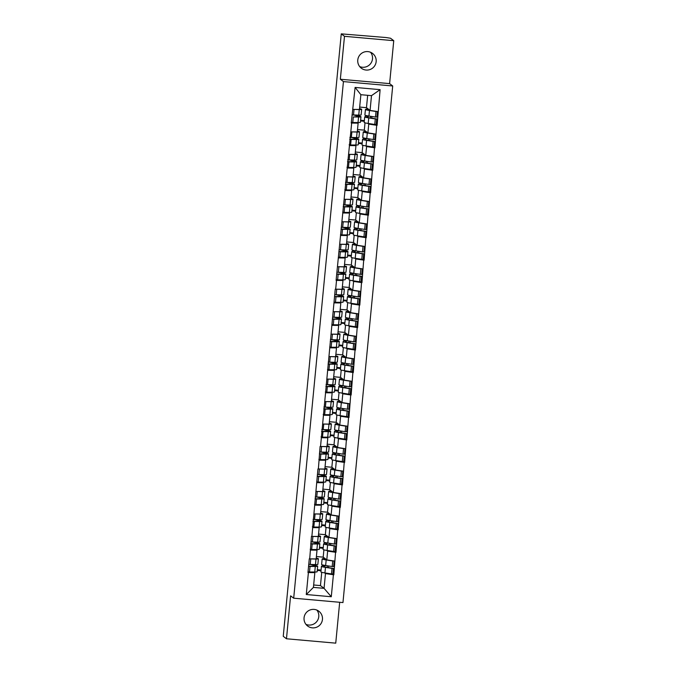 <?xml version="1.0" encoding="UTF-8"?>
<svg xmlns="http://www.w3.org/2000/svg" width="677" height="677" viewBox="0 0 677 677"><rect width="100%" height="100%" fill="white"/><g stroke="black" fill="none" stroke-linecap="round" stroke-linejoin="round"><path stroke-width="1.02" d="M370.581 52.281A9.283 9.207 -52.7 0 1 359.673 66.574M376.158 61.649A9.283 9.207 -52.7 0 1 361.332 68.208A9.283 9.207 -52.7 0 1 363.287 52.366A9.283 9.207 -52.7 0 1 376.158 61.649M316.87 610.087A9.283 9.207 -52.7 0 1 305.97 624.372M322.447 619.447A9.283 9.207 -52.7 0 1 307.62 626.013A9.283 9.207 -52.7 0 1 309.575 610.172A9.283 9.207 -52.7 0 1 322.447 619.447M393.752 40.688L344.483 36.313L340.345 79.243L389.613 83.618L393.752 40.688L390.527 38.234L385.763 37.506L341.259 33.858L283.248 636.312L286.473 638.775L335.741 643.15L339.676 602.285M389.613 83.618L392.702 85.971L342.96 602.572L293.691 598.197L343.434 81.595L392.702 85.971M371.8 118.187L371.961 116.503M369.634 140.655L369.794 138.98M367.467 163.132L367.628 161.456M365.309 185.608L365.47 183.924M363.143 208.076L363.304 206.4M360.976 230.552L361.137 228.877M358.818 253.029L358.979 251.345M356.652 275.497L356.813 273.821M354.486 297.973L354.646 296.298M352.319 320.449L352.489 318.765M350.161 342.917L350.322 341.242M347.995 365.394L348.156 363.718M345.829 387.87L345.989 386.186M343.671 410.338L343.831 408.663M341.504 432.815L341.665 431.139M339.338 455.291L339.499 453.607M337.171 477.759L337.341 476.083M335.013 500.235L335.174 498.551M332.847 522.712L333.008 521.028M330.681 545.18L330.841 543.504M367.662 95.313L366.477 107.668L370.074 110.419L371.495 95.652L380.11 89.652L355.112 87.426L351.245 123.045L358.125 123.163L357.321 122.545M380.11 89.652L377.106 125.338L375.997 124.492M367.823 123.392L368.753 124.103L377.106 125.338M376.674 125.304L374.94 147.814L373.831 146.968M365.656 145.868L366.595 146.579L374.94 147.814M374.508 147.781L372.773 170.291L371.665 169.445M363.49 168.336L364.429 169.055L372.773 170.291M372.342 170.249L370.615 192.759L369.507 191.913M361.332 190.812L362.263 191.523L370.615 192.759M370.184 192.725L368.449 215.235L367.34 214.389M359.165 213.289L360.096 214L368.449 215.235M368.017 215.193L366.282 237.712L365.174 236.865M356.999 235.757L357.938 236.468L366.282 237.712M365.851 237.669L364.116 260.18L363.007 259.333M354.841 258.233L355.772 258.944L364.116 260.18M363.693 260.146L361.958 282.656L360.849 281.81M352.675 280.71L353.606 281.42L361.958 282.656M361.526 282.614L359.792 305.132L358.683 304.286M350.508 303.178L351.448 303.888L359.792 305.132M359.36 305.09L357.625 327.6L356.517 326.754M348.342 325.654L349.281 326.365L357.625 327.6M357.194 327.566L355.467 350.077L354.359 349.23M346.184 348.13L347.115 348.841L355.467 350.077M355.036 350.034L353.301 372.553L352.192 371.707M344.018 370.598L344.948 371.309L353.301 372.553M352.869 372.511L351.135 395.021L350.026 394.175M341.851 393.075L342.79 393.786L351.135 395.021M350.703 394.987L348.977 417.497L347.86 416.651M339.693 415.543L340.624 416.262L348.977 417.497M348.545 417.455L346.81 439.974L345.702 439.128M337.527 438.019L338.458 438.73L346.81 439.974M346.379 439.932L344.644 462.442L343.535 461.596M335.36 460.495L336.3 461.206L344.644 462.442M344.212 462.408L342.477 484.918L341.369 484.072M333.202 482.963L334.133 483.683L342.477 484.918M342.046 484.876L340.319 507.386L339.211 506.54M331.036 505.44L331.967 506.151L340.319 507.386M339.888 507.352L338.153 529.863L337.044 529.016M328.87 527.916L329.801 528.627L338.153 529.863M337.721 529.829L335.987 552.339L334.878 551.493M326.703 550.384L327.643 551.103L335.987 552.339M335.555 552.297L333.829 574.807L332.712 573.961M324.545 572.86L325.476 573.571L333.829 574.807M333.397 574.773L331.281 596.742L306.283 594.524L308.399 572.547L314.847 572.632L314.043 572.014M351.676 123.079L336.097 280.354L336.528 280.396L335.682 289.181L335.25 289.147L320.534 446.498L320.103 446.456L318.376 468.975L317.945 468.933L311.885 536.396L311.454 536.353L309.719 558.863L309.287 558.83L307.967 572.514L308.399 572.547M368.753 124.103L367.907 132.895L364.311 130.145L365.013 122.842M358.125 123.163L357.278 131.947L350.83 131.871M364.294 121.285L360.553 120.946M364.311 130.145L357.515 129.544L364.336 130.162M367.907 132.895L375.828 134.088M366.595 146.579L365.749 155.363L362.144 152.621L362.847 145.31M349.518 145.555L355.958 145.631L355.154 145.022M355.958 145.631L355.112 154.424L348.672 154.348M362.127 143.752L358.387 143.422M362.144 152.621L355.349 152.012L362.17 152.638M365.749 155.363L373.662 156.565M364.429 169.055L363.583 177.839L359.978 175.089L360.689 167.786M347.352 168.031L353.8 168.108L352.988 167.49M353.8 168.108L352.954 176.892L346.506 176.815M359.961 166.229L356.22 165.899M359.978 175.089L353.182 174.488L360.003 175.115M363.583 177.839L371.495 179.041M362.263 191.523L361.416 200.316L357.82 197.566L358.522 190.254M345.185 190.499L351.634 190.584L350.83 189.966M351.634 190.584L350.788 199.368L344.339 199.292M357.803 188.705L354.063 188.367M357.82 197.566L351.016 196.965L357.845 197.582M361.416 200.316L369.337 201.509M360.096 214L359.25 222.784L355.653 220.042L356.356 212.73M343.019 212.976L349.467 213.052L348.663 212.443M349.467 213.052L348.621 221.844L342.173 221.76M355.637 211.173L351.896 210.843M355.653 220.042L348.858 219.433L355.679 220.059M359.25 222.784L367.171 223.985M357.938 236.468L357.092 245.26L353.487 242.51L354.189 235.207M340.861 235.452L347.309 235.528L346.497 234.911M347.309 235.528L346.463 244.312L340.015 244.236M353.47 233.65L349.73 233.32M353.487 242.51L346.692 241.909M357.092 245.26L365.005 246.462M355.772 258.944L354.926 267.737L351.329 264.986L352.032 257.675M338.695 257.92L345.143 258.005L344.339 257.387M345.143 258.005L344.297 266.789L337.848 266.713M351.304 256.118L347.572 255.788M351.329 264.986L344.525 264.385M354.926 267.737L362.847 268.93M353.606 281.42L352.759 290.205L349.163 287.463L349.865 280.151M336.528 280.396L342.977 280.473L342.173 279.855M342.977 280.473L342.13 289.265L335.682 289.181M349.146 278.594L345.405 278.264M349.163 287.463L342.367 286.853M352.759 290.205L360.68 291.406M351.448 303.888L350.601 312.681L346.996 309.931L347.699 302.627M334.37 302.873L340.819 302.949L340.006 302.331M340.819 302.949L339.972 311.733L333.524 311.657M346.979 301.07L343.239 300.74M346.996 309.931L340.201 309.33L347.022 309.956M350.601 312.681L358.514 313.883M349.281 326.365L348.435 335.157L344.83 332.407L345.541 325.095M332.204 325.341L338.652 325.417L337.848 324.808M338.652 325.417L337.806 334.21L331.358 334.133M344.813 323.538L341.073 323.208M344.83 332.407L338.035 331.806L344.855 332.424M348.435 335.157L356.347 336.351M347.115 348.841L346.269 357.625L342.672 354.883L343.374 347.572M330.037 347.817L336.486 347.893L335.682 347.276M336.486 347.893L335.64 356.686L329.191 356.601M342.655 346.015L338.915 345.685M342.672 354.883L335.868 354.274L342.697 354.9M346.269 357.625L354.189 358.827M344.948 371.309L344.102 380.102L340.506 377.351L341.208 370.048M327.871 370.294L334.32 370.37L333.516 369.752M334.32 370.37L333.473 379.154L327.033 379.078M340.489 368.491L336.748 368.153M340.506 377.351L333.71 376.75L340.531 377.368M344.102 380.102L352.023 381.295M342.79 393.786L341.944 402.57L338.339 399.828L339.042 392.516M325.713 392.762L332.162 392.838L331.349 392.228M332.162 392.838L331.315 401.63L324.867 401.554M338.322 390.959L334.582 390.629M338.339 399.828L331.544 399.227L338.365 399.845M341.944 402.57L349.857 403.771M340.624 416.262L339.778 425.046L336.181 422.304L336.884 414.993M323.547 415.238L329.995 415.314L329.191 414.696M329.995 415.314L329.149 424.107L322.701 424.022M336.156 413.435L332.424 413.105M336.181 422.304L329.377 421.695M339.778 425.046L347.699 426.248M338.458 438.73L337.611 447.522L334.015 444.772L334.717 437.469M321.38 437.714L327.829 437.791L327.025 437.173M327.829 437.791L326.983 446.575L320.534 446.498M333.998 435.912L330.258 435.573M334.015 444.772L327.219 444.171M337.611 447.522L345.532 448.716M336.3 461.206L335.453 469.99L331.848 467.248L332.551 459.937M319.222 460.182L325.671 460.258L324.858 459.649M325.671 460.258L324.825 469.051L318.376 468.975M331.832 458.38L328.091 458.05M325.053 466.656L331.874 467.265L325.053 466.639M335.453 469.99L343.366 471.192M334.133 483.683L333.287 492.467L329.682 489.725L330.393 482.413M317.056 482.659L323.504 482.735L322.701 482.117M323.504 482.735L322.658 491.519L316.21 491.443M329.665 480.856L325.925 480.526M329.682 489.725L322.887 489.116L329.707 489.742M333.287 492.467L341.2 493.668M331.967 506.151L331.121 514.943L327.524 512.193L328.227 504.89M314.89 505.135L321.338 505.211L320.534 504.593M321.338 505.211L320.492 513.995L314.043 513.919M327.507 503.333L323.767 502.994M327.524 512.193L320.729 511.592L327.55 512.21M331.121 514.943L339.042 516.136M329.801 528.627L328.963 537.411L325.358 534.669L326.06 527.358M312.732 527.603L319.172 527.679L318.368 527.07M319.172 527.679L318.325 536.472L311.885 536.396M325.341 525.801L321.6 525.47M325.358 534.669L318.562 534.06L325.383 534.686M328.963 537.411L336.875 538.613M327.643 551.103L326.796 559.887L323.191 557.137L323.902 549.834M310.565 550.079L317.014 550.156L316.201 549.538M317.014 550.156L316.167 558.94L309.719 558.863M323.174 548.277L319.434 547.947M323.191 557.137L316.396 556.536L323.217 557.163M326.796 559.887L334.709 561.089M328.523 567.656L328.683 565.972M313.654 584.987L320.458 585.597L321.736 572.31M320.458 585.597L324.055 588.338L325.476 573.571M314.847 572.632L313.426 587.399L324.055 588.338L331.281 596.742M321.008 570.753L317.276 570.415M306.283 594.524L313.426 587.399M344.483 36.313L341.259 33.858M340.345 79.243L343.434 81.595M293.691 598.197L290.602 595.845L286.473 638.775M371.495 95.652L360.866 94.704L359.445 109.471L352.996 109.395M366.477 107.668L359.673 107.068M370.074 110.419L377.994 111.62M355.112 87.426L360.866 94.704M322.15 558.957L321.617 564.508A11.898 0.804 5.5 0 0 321.677 564.601A11.898 0.804 5.5 0 0 325.645 565.507L332.195 566.522L332.729 560.979L326.179 559.955A11.898 0.804 5.5 0 1 322.21 559.05A11.898 0.804 5.5 0 1 322.15 558.957A11.898 0.804 5.5 0 1 322.252 558.863L324.342 558.017M325.282 558.737L324.401 559.092A9.715 0.66 5.5 0 0 324.317 559.168A9.715 0.66 5.5 0 0 324.359 559.244A9.715 0.66 5.5 0 0 326.729 559.837M323.217 565.067L321.541 566.285A11.898 0.804 5.5 0 0 321.431 566.378L320.898 571.921A11.898 0.804 5.5 0 0 320.957 572.014A11.898 0.804 5.5 0 0 324.935 572.92L331.485 573.944L332.018 568.392L333.439 568.418L326.898 567.402A9.715 0.66 5.5 0 1 323.648 566.666A9.715 0.66 5.5 0 1 323.598 566.581A9.715 0.66 5.5 0 1 323.691 566.505L325.349 565.456M321.431 566.378A11.898 0.804 5.5 0 0 321.49 566.471A11.898 0.804 5.5 0 0 325.468 567.377L332.018 568.392M317.674 566.217L317.141 571.769A11.898 0.804 -174.5 0 1 314.746 572.014L315.287 566.471A11.898 0.804 5.5 0 0 317.674 566.217A11.898 0.804 5.5 0 0 317.005 565.879L310.963 564.576L314.957 565.735A9.715 0.66 5.5 0 1 315.507 566.014A9.715 0.66 5.5 0 1 313.553 566.217L308.577 566.192M316.252 558.034L317.716 558.457A11.898 0.804 -174.5 0 1 318.393 558.796A11.898 0.804 -174.5 0 1 315.998 559.05L309.617 558.855M315.287 566.471L310.032 566.446L309.499 571.989L314.746 572.014M308.577 566.226L310.032 566.446M308.043 571.777L309.499 571.989M327.152 567.444L327.321 565.76M331.485 573.944L332.906 573.969L333.439 568.418M317.344 569.712L321.076 570.042M332.195 566.522L333.626 566.547L334.159 561.005L332.729 560.979M308.754 564.356L315.465 564.601A11.898 0.804 5.5 0 0 317.86 564.347L318.393 558.796M310.21 564.567L310.751 559.024M323.166 565.625L325.307 565.854M324.308 536.48L323.775 542.032A11.898 0.804 5.5 0 0 323.834 542.125A11.898 0.804 5.5 0 0 327.812 543.03L334.362 544.046L334.895 538.503L328.345 537.487A11.898 0.804 5.5 0 1 324.376 536.582A11.898 0.804 5.5 0 1 324.308 536.48A11.898 0.804 5.5 0 1 324.418 536.387L326.509 535.549M327.448 536.26L326.568 536.616A9.715 0.66 5.5 0 0 326.475 536.692A9.715 0.66 5.5 0 0 326.526 536.768A9.715 0.66 5.5 0 0 328.895 537.369M325.383 542.599L323.708 543.809A11.898 0.804 5.5 0 0 323.598 543.902L323.064 549.453A11.898 0.804 5.5 0 0 323.124 549.546A11.898 0.804 5.5 0 0 327.101 550.452L333.643 551.467L334.176 545.924L335.606 545.95L329.056 544.926A9.715 0.66 5.5 0 1 325.815 544.19A9.715 0.66 5.5 0 1 325.764 544.113A9.715 0.66 5.5 0 1 325.849 544.037L327.507 542.979M323.598 543.902A11.898 0.804 5.5 0 0 323.657 543.995A11.898 0.804 5.5 0 0 327.634 544.9L334.176 545.924M319.84 543.749L319.307 549.292A11.898 0.804 -174.5 0 1 316.912 549.546L317.445 543.995A11.898 0.804 5.5 0 0 319.84 543.749A11.898 0.804 5.5 0 0 319.163 543.403L313.129 542.099L317.124 543.259A9.715 0.66 5.5 0 1 317.674 543.538A9.715 0.66 5.5 0 1 315.719 543.741L310.743 543.716M318.418 535.566L319.882 535.989A11.898 0.804 -174.5 0 1 320.56 536.328A11.898 0.804 -174.5 0 1 318.165 536.582L311.784 536.387M317.445 543.995L312.199 543.969L311.665 549.512L316.912 549.546M310.735 543.758L312.199 543.969M310.201 549.301L311.665 549.512M329.318 544.968L329.479 543.293M333.643 551.467L335.073 551.493L335.606 545.95M319.502 547.244L323.242 547.575M336.317 538.528L334.895 538.503M334.362 544.046L335.784 544.071L336.325 538.528M310.921 541.879L317.631 542.125A11.898 0.804 5.5 0 0 320.018 541.871L320.56 536.328M312.376 542.099L312.909 536.548M325.324 543.157L327.473 543.377M326.475 514.012L325.942 519.555A11.898 0.804 5.5 0 0 326.001 519.648A11.898 0.804 5.5 0 0 329.978 520.554L336.52 521.578L337.061 516.026L330.511 515.011A11.898 0.804 5.5 0 1 326.534 514.105A11.898 0.804 5.5 0 1 326.475 514.012A11.898 0.804 5.5 0 1 326.585 513.919L328.675 513.073M329.614 513.784L328.726 514.139A9.715 0.66 5.5 0 0 328.641 514.215A9.715 0.66 5.5 0 0 328.692 514.292A9.715 0.66 5.5 0 0 331.061 514.892M327.541 520.122L325.865 521.332A11.898 0.804 5.5 0 0 325.764 521.434L325.231 526.977A11.898 0.804 5.5 0 0 325.29 527.07A11.898 0.804 5.5 0 0 329.259 527.975L335.809 528.999L336.342 523.448L337.772 523.473L331.222 522.458A9.715 0.66 5.5 0 1 327.981 521.713A9.715 0.66 5.5 0 1 327.93 521.637A9.715 0.66 5.5 0 1 328.015 521.561L329.674 520.511M325.764 521.434A11.898 0.804 5.5 0 0 325.823 521.527A11.898 0.804 5.5 0 0 329.792 522.432L336.342 523.448M322.007 521.273L321.473 526.816A11.898 0.804 -174.5 0 1 319.079 527.07L319.612 521.527A11.898 0.804 5.5 0 0 322.007 521.273A11.898 0.804 5.5 0 0 321.33 520.935L317.335 519.775L315.296 519.631L319.29 520.782A9.715 0.66 5.5 0 1 319.84 521.062A9.715 0.66 5.5 0 1 317.885 521.273L312.909 521.239M320.576 513.09L322.04 513.513A11.898 0.804 -174.5 0 1 322.717 513.851A11.898 0.804 -174.5 0 1 320.323 514.105L313.95 513.911M319.612 521.527L314.365 521.493L313.823 527.044L319.079 527.07M312.901 521.282L314.365 521.493M312.368 526.824L313.823 527.044M331.485 522.492L331.645 520.816M335.809 528.999L337.239 529.025L337.772 523.473M321.668 524.768L325.409 525.098M336.52 521.578L337.95 521.603L338.483 516.052L337.061 516.026M313.079 519.411L319.789 519.648A11.898 0.804 5.5 0 0 322.184 519.403L322.717 513.851M314.543 519.623L315.076 514.08M327.49 520.681L329.64 520.909M328.641 491.536L328.108 497.087A11.898 0.804 5.5 0 0 328.167 497.18A11.898 0.804 5.5 0 0 332.136 498.086L338.686 499.101L339.219 493.558L332.678 492.534A11.898 0.804 5.5 0 1 328.7 491.629A11.898 0.804 5.5 0 1 328.641 491.536A11.898 0.804 5.5 0 1 328.751 491.443L330.841 490.597M331.772 491.316L330.892 491.671A9.715 0.66 5.5 0 0 330.808 491.747A9.715 0.66 5.5 0 0 330.858 491.824A9.715 0.66 5.5 0 0 333.219 492.416M329.707 497.646L328.032 498.864A11.898 0.804 5.5 0 0 327.922 498.957L327.389 504.5A11.898 0.804 5.5 0 0 327.448 504.593A11.898 0.804 5.5 0 0 331.425 505.499L337.975 506.523L338.508 500.972L339.939 500.997L333.389 499.981A9.715 0.66 5.5 0 1 330.139 499.245A9.715 0.66 5.5 0 1 330.088 499.169A9.715 0.66 5.5 0 1 330.181 499.084L331.84 498.035M327.922 498.957A11.898 0.804 5.5 0 0 327.99 499.051A11.898 0.804 5.5 0 0 331.958 499.956L338.508 500.972M324.173 498.797L323.631 504.348A11.898 0.804 -174.5 0 1 321.245 504.593L321.778 499.051A11.898 0.804 5.5 0 0 324.173 498.797A11.898 0.804 5.5 0 0 323.496 498.458L317.462 497.155L321.448 498.314A9.715 0.66 5.5 0 1 322.007 498.594A9.715 0.66 5.5 0 1 320.043 498.797L315.067 498.771M322.743 490.613L324.207 491.037A11.898 0.804 -174.5 0 1 324.884 491.384A11.898 0.804 -174.5 0 1 322.489 491.629L316.108 491.434M321.778 499.051L316.523 499.025L315.99 504.568L321.245 504.593M315.067 498.805L316.523 499.025M314.534 504.357L315.99 504.568M333.651 500.024L333.812 498.34M337.975 506.523L339.397 506.548L339.939 500.997M323.834 502.292L327.575 502.622M338.686 499.101L340.116 499.127L340.649 493.584L339.219 493.558M315.245 496.935L321.956 497.18A11.898 0.804 5.5 0 0 324.351 496.926L324.884 491.384M316.709 497.146L317.242 491.604M329.657 498.204L331.798 498.433M330.799 469.068L330.266 474.611A11.898 0.804 5.5 0 0 330.334 474.704A11.898 0.804 5.5 0 0 334.303 475.609L340.853 476.625L341.386 471.082L334.836 470.066A11.898 0.804 5.5 0 1 330.867 469.161A11.898 0.804 5.5 0 1 330.799 469.068A11.898 0.804 5.5 0 1 330.909 468.966L332.999 468.129M333.939 468.839L333.059 469.195A9.715 0.66 5.5 0 0 332.966 469.271A9.715 0.66 5.5 0 0 333.016 469.347A9.715 0.66 5.5 0 0 335.386 469.948M331.874 475.178L330.198 476.388A11.898 0.804 5.5 0 0 330.088 476.481L329.555 482.032A11.898 0.804 5.5 0 0 329.614 482.126A11.898 0.804 5.5 0 0 333.592 483.031L340.133 484.047L340.675 478.504L342.097 478.529L335.555 477.505A9.715 0.66 5.5 0 1 332.305 476.769L332.339 476.616A9.715 0.66 5.5 0 0 332.255 476.693A9.715 0.66 5.5 0 0 332.305 476.769M330.088 476.481A11.898 0.804 5.5 0 0 330.148 476.574A11.898 0.804 5.5 0 0 334.125 477.48L340.675 478.504M326.331 476.329L325.798 481.872A11.898 0.804 -174.5 0 1 323.403 482.126L323.936 476.574A11.898 0.804 5.5 0 0 326.331 476.329A11.898 0.804 5.5 0 0 325.654 475.982L321.66 474.831L319.62 474.687L323.614 475.838A9.715 0.66 5.5 0 1 324.165 476.117A9.715 0.66 5.5 0 1 322.21 476.32L317.234 476.295M324.909 468.146L326.373 468.569A11.898 0.804 -174.5 0 1 327.05 468.907A11.898 0.804 -174.5 0 1 324.655 469.161L318.275 468.966M323.936 476.574L318.689 476.549L318.156 482.092L323.403 482.126M317.234 476.337L318.689 476.549M316.692 481.88L318.156 482.092M331.823 475.736L333.964 475.956L332.339 476.616M335.809 477.547L335.97 475.872M340.133 484.047L341.563 484.072L342.097 478.529M325.992 479.824L329.733 480.154M340.853 476.625L342.283 476.659L342.816 471.107L341.386 471.082M317.411 474.459L324.122 474.704A11.898 0.804 5.5 0 0 326.517 474.45L327.05 468.907M318.867 474.679L319.4 469.127M332.966 446.592L332.432 452.134A11.898 0.804 5.5 0 0 332.492 452.228A11.898 0.804 5.5 0 0 336.469 453.133L343.019 454.157L343.552 448.606L337.002 447.59A11.898 0.804 5.5 0 1 333.025 446.685A11.898 0.804 5.5 0 1 332.966 446.592A11.898 0.804 5.5 0 1 333.076 446.498L335.166 445.652M336.105 446.363L335.225 446.718A9.715 0.66 5.5 0 0 335.132 446.803A9.715 0.66 5.5 0 0 335.183 446.879A9.715 0.66 5.5 0 0 337.552 447.472M334.04 452.701L332.365 453.92A11.898 0.804 5.5 0 0 332.255 454.013L331.722 459.556A11.898 0.804 5.5 0 0 331.781 459.649A11.898 0.804 5.5 0 0 335.75 460.555L342.3 461.579L342.833 456.027L344.263 456.053L337.713 455.037A9.715 0.66 5.5 0 1 334.472 454.292L334.506 454.14A9.715 0.66 5.5 0 0 334.421 454.216A9.715 0.66 5.5 0 0 334.472 454.292M332.255 454.013A11.898 0.804 5.5 0 0 332.314 454.106A11.898 0.804 5.5 0 0 336.291 455.012L342.833 456.027M328.497 453.852L327.964 459.395A11.898 0.804 -174.5 0 1 325.569 459.649L326.102 454.106A11.898 0.804 5.5 0 0 328.497 453.852A11.898 0.804 5.5 0 0 327.82 453.514L323.826 452.354L321.787 452.211L325.781 453.37A9.715 0.66 5.5 0 1 326.331 453.641A9.715 0.66 5.5 0 1 324.376 453.852L319.4 453.818M327.076 445.669L328.54 446.092A11.898 0.804 -174.5 0 1 329.208 446.431A11.898 0.804 -174.5 0 1 326.822 446.685L320.441 446.49M326.102 454.106L320.856 454.072L320.323 459.624L325.569 459.649M319.392 453.861L320.856 454.072M318.859 459.404L320.323 459.624M333.981 453.26L336.13 453.488L334.506 454.14M337.975 455.079L338.136 453.395M342.3 461.579L343.73 461.604L344.263 456.053M334.04 444.789L327.211 444.188M328.159 457.347L331.899 457.677M343.019 454.157L344.441 454.182L344.974 448.639L343.552 448.606M319.578 451.991L326.28 452.228A11.898 0.804 5.5 0 0 328.675 451.982L329.208 446.431M321.033 452.202L321.567 446.659M335.132 424.115L334.599 429.667A11.898 0.804 5.5 0 0 334.658 429.76A11.898 0.804 5.5 0 0 338.635 430.665L345.177 431.681L345.71 426.138L339.169 425.114A11.898 0.804 5.5 0 1 335.191 424.208A11.898 0.804 5.5 0 1 335.132 424.115A11.898 0.804 5.5 0 1 335.242 424.022L337.332 423.176M338.263 423.895L337.383 424.251A9.715 0.66 5.5 0 0 337.298 424.327A9.715 0.66 5.5 0 0 337.349 424.403A9.715 0.66 5.5 0 0 339.71 424.995M336.198 430.225L334.523 431.444A11.898 0.804 5.5 0 0 334.413 431.537L333.879 437.08A11.898 0.804 5.5 0 0 333.947 437.173A11.898 0.804 5.5 0 0 337.916 438.078L344.466 439.102L344.999 433.551L346.429 433.585L339.879 432.561A9.715 0.66 5.5 0 1 336.63 431.824L336.672 431.672A9.715 0.66 5.5 0 0 336.579 431.748A9.715 0.66 5.5 0 0 336.63 431.824M334.413 431.537A11.898 0.804 5.5 0 0 334.48 431.63A11.898 0.804 5.5 0 0 338.449 432.535L344.999 433.551M330.664 431.376L330.131 436.927A11.898 0.804 -174.5 0 1 327.736 437.181L328.269 431.63A11.898 0.804 5.5 0 0 330.664 431.376A11.898 0.804 5.5 0 0 329.987 431.037L323.953 429.734L327.939 430.894A9.715 0.66 5.5 0 1 328.497 431.173A9.715 0.66 5.5 0 1 326.542 431.376L321.558 431.351M329.234 423.201L330.698 423.616A11.898 0.804 -174.5 0 1 331.375 423.963A11.898 0.804 -174.5 0 1 328.98 424.208L322.599 424.014M328.269 431.63L323.014 431.604L322.48 437.147L327.736 437.181M321.558 431.384L323.014 431.604M321.025 436.936L322.48 437.147M336.147 430.784L338.297 431.012L336.672 431.672M340.142 432.603L340.303 430.919M344.466 439.102L345.896 439.128L346.429 433.585M336.207 422.321L329.377 421.712M330.325 434.871L334.066 435.209M345.177 431.681L346.607 431.706L347.14 426.163L345.71 426.138M321.736 429.514L328.447 429.76A11.898 0.804 5.5 0 0 330.841 429.506L331.375 423.963M323.2 429.726L323.733 424.183M337.298 401.647L336.765 407.19A11.898 0.804 5.5 0 0 336.824 407.283A11.898 0.804 5.5 0 0 340.793 408.189L347.343 409.213L347.876 403.661L341.326 402.646A11.898 0.804 5.5 0 1 337.358 401.74A11.898 0.804 5.5 0 1 337.298 401.647A11.898 0.804 5.5 0 1 337.4 401.554L339.49 400.708M340.429 401.419L339.549 401.774A9.715 0.66 5.5 0 0 339.465 401.85A9.715 0.66 5.5 0 0 339.507 401.926A9.715 0.66 5.5 0 0 341.877 402.527M338.365 407.757L336.689 408.967A11.898 0.804 5.5 0 0 336.579 409.06L336.046 414.612A11.898 0.804 5.5 0 0 336.105 414.705A11.898 0.804 5.5 0 0 340.082 415.61L346.632 416.626L347.166 411.083L348.587 411.108L342.046 410.084A9.715 0.66 5.5 0 1 338.796 409.348A9.715 0.66 5.5 0 1 338.745 409.272A9.715 0.66 5.5 0 1 338.838 409.196L340.497 408.138M336.579 409.06A11.898 0.804 5.5 0 0 336.638 409.153A11.898 0.804 5.5 0 0 340.616 410.059L347.166 411.083M332.822 408.908L332.289 414.451A11.898 0.804 -174.5 0 1 329.894 414.705L330.435 409.153A11.898 0.804 5.5 0 0 332.822 408.908A11.898 0.804 5.5 0 0 332.153 408.57L326.111 407.258L330.105 408.417A9.715 0.66 5.5 0 1 330.655 408.696A9.715 0.66 5.5 0 1 328.7 408.9L323.724 408.874M331.4 400.725L332.864 401.148A11.898 0.804 -174.5 0 1 333.541 401.486A11.898 0.804 -174.5 0 1 331.146 401.74L324.765 401.546M330.435 409.153L325.18 409.128L324.647 414.671L329.894 414.705M323.724 408.916L325.18 409.128M323.191 414.459L324.647 414.671M342.3 410.127L342.469 408.451M346.632 416.626L348.054 416.651L348.587 411.108M332.492 412.403L336.224 412.733M347.343 409.213L348.773 409.238L349.307 403.687L347.876 403.661M323.902 407.038L330.613 407.283A11.898 0.804 5.5 0 0 333.008 407.029L333.541 401.486M325.358 407.258L325.899 401.706M338.314 408.316L340.455 408.536M339.456 379.171L338.923 384.714A11.898 0.804 5.5 0 0 338.982 384.807A11.898 0.804 5.5 0 0 342.96 385.712L349.51 386.736L350.043 381.185L343.493 380.169A11.898 0.804 5.5 0 1 339.524 379.264A11.898 0.804 5.5 0 1 339.456 379.171A11.898 0.804 5.5 0 1 339.566 379.078L341.657 378.231M342.596 378.942L341.716 379.306A9.715 0.66 5.5 0 0 341.623 379.382A9.715 0.66 5.5 0 0 341.673 379.458A9.715 0.66 5.5 0 0 344.043 380.051M340.531 385.281L338.855 386.499A11.898 0.804 5.5 0 0 338.745 386.592L338.212 392.135A11.898 0.804 5.5 0 0 338.272 392.228A11.898 0.804 5.5 0 0 342.249 393.134L348.79 394.158L349.324 388.606L350.754 388.632L344.204 387.616A9.715 0.66 5.5 0 1 340.963 386.872A9.715 0.66 5.5 0 1 340.912 386.795A9.715 0.66 5.5 0 1 340.996 386.719L342.655 385.67M338.745 386.592A11.898 0.804 5.5 0 0 338.805 386.685A11.898 0.804 5.5 0 0 342.782 387.591L349.324 388.606M334.988 386.432L334.455 391.975A11.898 0.804 -174.5 0 1 332.06 392.228L332.593 386.685A11.898 0.804 5.5 0 0 334.988 386.432A11.898 0.804 5.5 0 0 334.311 386.093L328.277 384.79L332.272 385.949A9.715 0.66 5.5 0 1 332.822 386.22A9.715 0.66 5.5 0 1 330.867 386.432L325.891 386.398M333.566 378.248L335.03 378.671A11.898 0.804 -174.5 0 1 335.699 379.01A11.898 0.804 -174.5 0 1 333.312 379.264L326.932 379.069M332.593 386.685L327.346 386.652L326.813 392.203L332.06 392.228M325.882 386.44L327.346 386.652M325.349 391.983L326.813 392.203M344.466 387.659L344.627 385.975M348.79 394.158L350.221 394.183L350.754 388.632M334.65 389.927L338.39 390.257M351.465 381.219L350.043 381.185M349.51 386.736L350.931 386.762L351.473 381.219M326.069 384.57L332.779 384.807A11.898 0.804 5.5 0 0 335.166 384.561L335.699 379.01M327.524 384.781L328.057 379.238M340.472 385.839L342.621 386.068M341.623 356.694L341.09 362.246A11.898 0.804 5.5 0 0 341.149 362.339A11.898 0.804 5.5 0 0 345.126 363.244L351.668 364.26L352.209 358.717L345.659 357.693A11.898 0.804 5.5 0 1 341.682 356.787A11.898 0.804 5.5 0 1 341.623 356.694A11.898 0.804 5.5 0 1 341.733 356.601L343.823 355.755M344.754 356.474L343.874 356.83A9.715 0.66 5.5 0 0 343.789 356.906A9.715 0.66 5.5 0 0 343.84 356.982A9.715 0.66 5.5 0 0 346.209 357.574M342.689 362.804L341.013 364.023A11.898 0.804 5.5 0 0 340.912 364.116L340.379 369.659A11.898 0.804 5.5 0 0 340.438 369.752A11.898 0.804 5.5 0 0 344.407 370.657L350.957 371.681L351.49 366.139L352.92 366.164L346.37 365.14A9.715 0.66 5.5 0 1 343.121 364.404A9.715 0.66 5.5 0 1 343.078 364.328A9.715 0.66 5.5 0 1 343.163 364.251L344.821 363.194M340.912 364.116A11.898 0.804 5.5 0 0 340.971 364.209A11.898 0.804 5.5 0 0 344.94 365.115L351.49 366.139M337.154 363.955L336.621 369.507A11.898 0.804 -174.5 0 1 334.226 369.76L334.76 364.209A11.898 0.804 5.5 0 0 337.154 363.955A11.898 0.804 5.5 0 0 336.477 363.617L330.444 362.313L334.438 363.473A9.715 0.66 5.5 0 1 334.988 363.752A9.715 0.66 5.5 0 1 333.033 363.955L328.057 363.93M335.724 355.78L337.188 356.204A11.898 0.804 -174.5 0 1 337.865 356.542A11.898 0.804 -174.5 0 1 335.47 356.787L329.098 356.593M334.76 364.209L329.513 364.184L328.971 369.727L334.226 369.76M328.049 363.964L329.513 364.184M327.516 369.515L328.971 369.727M346.632 365.182L346.793 363.498M350.957 371.681L352.387 371.707L352.92 366.164M336.816 367.45L340.556 367.789M351.668 364.26L353.098 364.285L353.631 358.742L352.209 358.717M328.227 362.093L334.937 362.339A11.898 0.804 5.5 0 0 337.332 362.085L337.865 356.542M329.691 362.305L330.224 356.762M342.638 363.363L344.788 363.591M343.789 334.226L343.256 339.769A11.898 0.804 5.5 0 0 343.315 339.862A11.898 0.804 5.5 0 0 347.284 340.768L353.834 341.792L354.367 336.241L347.826 335.225A11.898 0.804 5.5 0 1 343.848 334.32A11.898 0.804 5.5 0 1 343.789 334.226A11.898 0.804 5.5 0 1 343.899 334.133L345.989 333.287M346.92 333.998L346.04 334.353A9.715 0.66 5.5 0 0 345.955 334.43A9.715 0.66 5.5 0 0 346.006 334.506A9.715 0.66 5.5 0 0 348.367 335.107M344.855 340.336L343.18 341.546A11.898 0.804 5.5 0 0 343.07 341.64L342.537 347.191A11.898 0.804 5.5 0 0 342.596 347.284A11.898 0.804 5.5 0 0 346.573 348.19L353.123 349.205L353.656 343.662L355.087 343.688L348.537 342.664A9.715 0.66 5.5 0 1 345.287 341.927A9.715 0.66 5.5 0 1 345.236 341.851A9.715 0.66 5.5 0 1 345.329 341.775L346.988 340.726M343.07 341.64A11.898 0.804 5.5 0 0 343.137 341.733A11.898 0.804 5.5 0 0 347.106 342.638L353.656 343.662M339.312 341.487L338.779 347.03A11.898 0.804 -174.5 0 1 336.393 347.284L336.926 341.733A11.898 0.804 5.5 0 0 339.312 341.487A11.898 0.804 5.5 0 0 338.644 341.149L334.65 339.989L332.602 339.846L336.596 340.996A9.715 0.66 5.5 0 1 337.154 341.276A9.715 0.66 5.5 0 1 335.191 341.479L330.215 341.453M337.891 333.304L339.355 333.727A11.898 0.804 -174.5 0 1 340.032 334.066A11.898 0.804 -174.5 0 1 337.637 334.32L331.256 334.125M336.926 341.733L331.671 341.707L331.138 347.25L336.393 347.284M330.215 341.496L331.671 341.707M329.682 347.039L331.138 347.25M348.799 342.706L348.96 341.03M353.123 349.205L354.545 349.23L355.087 343.688M338.982 344.982L342.723 345.312M353.834 341.792L355.264 341.817L355.797 336.266L354.367 336.241M330.393 339.617L337.104 339.862A11.898 0.804 5.5 0 0 339.499 339.609L340.032 334.066M331.857 339.837L332.39 334.286M344.805 340.895L346.946 341.123M345.947 311.75L345.414 317.293A11.898 0.804 5.5 0 0 345.482 317.386A11.898 0.804 5.5 0 0 349.45 318.292L356 319.316L356.534 313.773L349.984 312.749A11.898 0.804 5.5 0 1 346.015 311.843A11.898 0.804 5.5 0 1 345.947 311.75A11.898 0.804 5.5 0 1 346.057 311.657L348.147 310.811M349.087 311.53L348.206 311.885A9.715 0.66 5.5 0 0 348.113 311.962A9.715 0.66 5.5 0 0 348.164 312.038A9.715 0.66 5.5 0 0 350.534 312.63M347.022 317.86L345.346 319.079A11.898 0.804 5.5 0 0 345.236 319.172L344.703 324.715A11.898 0.804 5.5 0 0 344.762 324.808A11.898 0.804 5.5 0 0 348.74 325.713L355.281 326.737L355.823 321.186L357.244 321.211L350.703 320.196A9.715 0.66 5.5 0 1 347.453 319.451L347.487 319.299A9.715 0.66 5.5 0 0 347.403 319.375A9.715 0.66 5.5 0 0 347.453 319.451M345.236 319.172A11.898 0.804 5.5 0 0 345.295 319.265A11.898 0.804 5.5 0 0 349.273 320.17L355.823 321.186M341.479 319.011L340.946 324.554A11.898 0.804 -174.5 0 1 338.551 324.808L339.084 319.265A11.898 0.804 5.5 0 0 341.479 319.011A11.898 0.804 5.5 0 0 340.802 318.672L334.768 317.369L338.762 318.528A9.715 0.66 5.5 0 1 339.312 318.799A9.715 0.66 5.5 0 1 337.358 319.011L332.382 318.977M340.057 310.828L341.521 311.251A11.898 0.804 -174.5 0 1 342.198 311.589A11.898 0.804 -174.5 0 1 339.803 311.843L333.422 311.648M339.084 319.265L333.837 319.231L333.304 324.782L338.551 324.808M332.382 319.019L333.837 319.231M331.84 324.562L333.304 324.782M346.962 318.418L349.112 318.647L347.487 319.299M350.957 320.238L351.118 318.554M355.281 326.737L356.711 326.763L357.244 321.211M341.14 322.506L344.881 322.836M356 319.316L357.431 319.341L357.964 313.798L356.534 313.773M332.559 317.149L339.27 317.395A11.898 0.804 5.5 0 0 341.665 317.141L342.198 311.589M334.015 317.361L334.548 311.818M348.113 289.274L347.58 294.825A11.898 0.804 5.5 0 0 347.639 294.918A11.898 0.804 5.5 0 0 351.617 295.824L358.167 296.839L358.7 291.296L352.15 290.272A11.898 0.804 5.5 0 1 348.173 289.367A11.898 0.804 5.5 0 1 348.113 289.274A11.898 0.804 5.5 0 1 348.223 289.181L350.314 288.334M351.253 289.054L350.373 289.409A9.715 0.66 5.5 0 0 350.28 289.485A9.715 0.66 5.5 0 0 350.331 289.561A9.715 0.66 5.5 0 0 352.7 290.154M349.188 295.384L349.129 295.951L347.513 296.602A11.898 0.804 5.5 0 0 347.403 296.695L346.869 302.238A11.898 0.804 5.5 0 0 346.929 302.331A11.898 0.804 5.5 0 0 350.898 303.245L357.448 304.261L357.981 298.718L359.411 298.743L352.861 297.719A9.715 0.66 5.5 0 1 349.62 296.983L349.654 296.831A9.715 0.66 5.5 0 0 349.569 296.907A9.715 0.66 5.5 0 0 349.62 296.983M347.403 296.695A11.898 0.804 5.5 0 0 347.462 296.788A11.898 0.804 5.5 0 0 351.439 297.694L357.981 298.718M343.645 296.534L343.112 302.086A11.898 0.804 -174.5 0 1 340.717 302.34L341.25 296.788A11.898 0.804 5.5 0 0 343.645 296.534A11.898 0.804 5.5 0 0 342.968 296.196L338.974 295.045L336.934 294.901L340.929 296.052A9.715 0.66 5.5 0 1 341.479 296.331A9.715 0.66 5.5 0 1 339.524 296.534L334.548 296.509M342.223 288.36L343.679 288.783A11.898 0.804 -174.5 0 1 344.356 289.121A11.898 0.804 -174.5 0 1 341.961 289.367L335.589 289.172M341.25 296.788L336.004 296.763L335.47 302.306L340.717 302.34M334.54 296.543L336.004 296.763M334.006 302.094L335.47 302.306M349.129 295.951L351.278 296.171L349.654 296.831M353.123 297.762L353.284 296.086M357.448 304.261L358.878 304.286L359.411 298.743M349.188 287.48L342.359 286.87M343.307 300.029L347.047 300.368M358.167 296.839L359.589 296.864L360.122 291.322L358.7 291.296M334.726 294.673L341.428 294.918A11.898 0.804 5.5 0 0 343.823 294.664L344.356 289.121M336.181 294.884L336.714 289.341M350.28 266.806L349.747 272.349A11.898 0.804 5.5 0 0 349.806 272.442A11.898 0.804 5.5 0 0 353.783 273.347L360.325 274.371L360.858 268.82L354.316 267.804A11.898 0.804 5.5 0 1 350.339 266.899A11.898 0.804 5.5 0 1 350.28 266.806A11.898 0.804 5.5 0 1 350.39 266.713L352.48 265.866M353.411 266.577L352.531 266.933A9.715 0.66 5.5 0 0 352.446 267.009A9.715 0.66 5.5 0 0 352.497 267.085A9.715 0.66 5.5 0 0 354.858 267.686M351.346 272.916L349.67 274.126A11.898 0.804 5.5 0 0 349.56 274.219L349.027 279.77A11.898 0.804 5.5 0 0 349.095 279.863A11.898 0.804 5.5 0 0 353.064 280.769L359.614 281.784L360.147 276.241L361.577 276.267L355.027 275.251A9.715 0.66 5.5 0 1 351.778 274.507L351.82 274.354A9.715 0.66 5.5 0 0 351.727 274.43A9.715 0.66 5.5 0 0 351.778 274.507M349.56 274.219A11.898 0.804 5.5 0 0 349.628 274.312A11.898 0.804 5.5 0 0 353.597 275.217L360.147 276.241M345.812 274.067L345.278 279.609A11.898 0.804 -174.5 0 1 342.884 279.863L343.417 274.32A11.898 0.804 5.5 0 0 345.812 274.067A11.898 0.804 5.5 0 0 345.135 273.728L339.101 272.416L343.087 273.576A9.715 0.66 5.5 0 1 343.645 273.855A9.715 0.66 5.5 0 1 341.69 274.058L336.706 274.033M344.381 265.883L345.845 266.306A11.898 0.804 -174.5 0 1 346.522 266.645A11.898 0.804 -174.5 0 1 344.128 266.899L337.747 266.704M343.417 274.32L338.161 274.287L337.628 279.838L342.884 279.863M336.706 274.075L338.161 274.287M336.173 279.618L337.628 279.838M351.295 273.474L353.436 273.703L351.82 274.354M355.29 275.285L355.45 273.61M359.614 281.784L361.044 281.81L361.577 276.267M351.346 265.003L344.525 264.402M345.473 277.562L349.214 277.892M360.325 274.371L361.755 274.397L362.288 268.845L360.858 268.82M336.884 272.196L343.594 272.442A11.898 0.804 5.5 0 0 345.989 272.188L346.522 266.645M338.348 272.416L338.881 266.865M352.446 244.329L351.905 249.872A11.898 0.804 5.5 0 0 351.972 249.965A11.898 0.804 5.5 0 0 355.941 250.879L362.491 251.895L363.024 246.352L356.474 245.328A11.898 0.804 5.5 0 1 352.505 244.422A11.898 0.804 5.5 0 1 352.446 244.329A11.898 0.804 5.5 0 1 352.548 244.236L354.638 243.39M355.577 244.109L354.697 244.465A9.715 0.66 5.5 0 0 354.613 244.541A9.715 0.66 5.5 0 0 354.655 244.617A9.715 0.66 5.5 0 0 357.024 245.209M353.512 250.439L351.837 251.658A11.898 0.804 5.5 0 0 351.727 251.751L351.194 257.294A11.898 0.804 5.5 0 0 351.253 257.387A11.898 0.804 5.5 0 0 355.23 258.292L361.78 259.316L362.313 253.765L363.735 253.79L357.194 252.775A9.715 0.66 5.5 0 1 353.944 252.03A9.715 0.66 5.5 0 1 353.893 251.954A9.715 0.66 5.5 0 1 353.986 251.878L355.645 250.828M351.727 251.751A11.898 0.804 5.5 0 0 351.786 251.844A11.898 0.804 5.5 0 0 355.763 252.749L362.313 253.765M347.97 251.59L347.436 257.133A11.898 0.804 -174.5 0 1 345.042 257.387L345.575 251.844A11.898 0.804 5.5 0 0 347.97 251.59A11.898 0.804 5.5 0 0 347.293 251.252L341.259 249.948L345.253 251.108A9.715 0.66 5.5 0 1 345.803 251.379A9.715 0.66 5.5 0 1 343.848 251.59L338.872 251.565M346.548 243.407L348.012 243.83A11.898 0.804 -174.5 0 1 348.689 244.169A11.898 0.804 -174.5 0 1 346.294 244.422L339.913 244.228M345.575 251.844L340.328 251.81L339.795 257.362L345.042 257.387M338.872 251.599L340.328 251.81M338.339 257.142L339.795 257.362M357.448 252.817L357.608 251.133M361.78 259.316L363.202 259.342L363.735 253.79M353.512 242.535L346.692 241.926M347.639 255.085L351.371 255.415M362.491 251.895L363.921 251.92L364.454 246.377L363.024 246.352M339.05 249.728L345.761 249.974A11.898 0.804 5.5 0 0 348.156 249.72L348.689 244.169M340.506 249.94L341.047 244.397M353.462 250.998L355.603 251.226M354.604 221.853L354.071 227.404A11.898 0.804 5.5 0 0 354.13 227.497A11.898 0.804 5.5 0 0 358.108 228.403L364.658 229.418L365.191 223.875L358.641 222.851A11.898 0.804 5.5 0 1 354.672 221.946A11.898 0.804 5.5 0 1 354.604 221.853A11.898 0.804 5.5 0 1 354.714 221.76L356.804 220.922M357.744 221.633L356.864 221.988A9.715 0.66 5.5 0 0 356.771 222.064A9.715 0.66 5.5 0 0 356.821 222.141A9.715 0.66 5.5 0 0 359.191 222.733M355.679 227.971L354.003 229.181A11.898 0.804 5.5 0 0 353.893 229.275L353.36 234.817A11.898 0.804 5.5 0 0 353.419 234.911A11.898 0.804 5.5 0 0 357.397 235.824L363.938 236.84L364.471 231.297L365.902 231.322L359.352 230.298A9.715 0.66 5.5 0 1 356.11 229.562A9.715 0.66 5.5 0 1 356.06 229.486A9.715 0.66 5.5 0 1 356.144 229.41L357.803 228.352M353.893 229.275A11.898 0.804 5.5 0 0 353.953 229.368A11.898 0.804 5.5 0 0 357.93 230.273L364.471 231.297M350.136 229.114L349.603 234.665A11.898 0.804 -174.5 0 1 347.208 234.919L347.741 229.368A11.898 0.804 5.5 0 0 350.136 229.114A11.898 0.804 5.5 0 0 349.459 228.775L343.425 227.472L347.419 228.631A9.715 0.66 5.5 0 1 347.97 228.911A9.715 0.66 5.5 0 1 346.015 229.114L341.039 229.088M348.714 220.939L350.178 221.362A11.898 0.804 -174.5 0 1 350.847 221.701A11.898 0.804 -174.5 0 1 348.46 221.954L342.08 221.751M347.741 229.368L342.494 229.342L341.961 234.885L347.208 234.919M341.03 229.122L342.494 229.342M340.497 234.674L341.961 234.885M359.614 230.341L359.775 228.665M363.938 236.84L365.368 236.865L365.902 231.322M349.797 232.609L353.538 232.947M366.612 223.901L365.191 223.875M364.658 229.418L366.079 229.444L366.621 223.901M341.216 227.252L347.919 227.497A11.898 0.804 5.5 0 0 350.314 227.244L350.847 221.701M342.672 227.464L343.205 221.921M355.62 228.53L357.769 228.75M356.771 199.385L356.237 204.928A11.898 0.804 5.5 0 0 356.297 205.021A11.898 0.804 5.5 0 0 360.274 205.926L366.816 206.95L367.357 201.399L360.807 200.384A11.898 0.804 5.5 0 1 356.83 199.478A11.898 0.804 5.5 0 1 356.771 199.385A11.898 0.804 5.5 0 1 356.881 199.292L358.971 198.446M359.902 199.156L359.022 199.512A9.715 0.66 5.5 0 0 358.937 199.588A9.715 0.66 5.5 0 0 358.988 199.664A9.715 0.66 5.5 0 0 361.357 200.265M357.837 205.495L356.161 206.705A11.898 0.804 5.5 0 0 356.06 206.798L355.518 212.35A11.898 0.804 5.5 0 0 355.586 212.443A11.898 0.804 5.5 0 0 359.555 213.348L366.105 214.364L366.638 208.821L368.068 208.846L361.518 207.831A9.715 0.66 5.5 0 1 358.268 207.086A9.715 0.66 5.5 0 1 358.226 207.01A9.715 0.66 5.5 0 1 358.311 206.934L359.969 205.884M356.06 206.798A11.898 0.804 5.5 0 0 356.119 206.891A11.898 0.804 5.5 0 0 360.088 207.805L366.638 208.821M352.302 206.646L351.769 212.189A11.898 0.804 -174.5 0 1 349.374 212.443L349.907 206.9A11.898 0.804 5.5 0 0 352.302 206.646A11.898 0.804 5.5 0 0 351.625 206.307L347.631 205.148L345.592 205.004L349.586 206.155A9.715 0.66 5.5 0 1 350.136 206.434A9.715 0.66 5.5 0 1 348.181 206.637L343.197 206.612M350.872 198.463L352.336 198.886A11.898 0.804 -174.5 0 1 353.013 199.224A11.898 0.804 -174.5 0 1 350.618 199.478L344.246 199.283M349.907 206.9L344.661 206.866L344.119 212.417L349.374 212.443M343.197 206.654L344.661 206.866M342.664 212.197L344.119 212.417M361.78 207.864L361.941 206.189M366.105 214.364L367.535 214.389L368.068 208.846M351.964 210.141L355.704 210.471M366.816 206.95L368.246 206.976L368.779 201.424L367.357 201.399M343.374 204.776L350.085 205.021A11.898 0.804 5.5 0 0 352.48 204.767L353.013 199.224M344.838 204.996L345.372 199.444M357.786 206.053L359.936 206.282M358.937 176.909L358.404 182.451A11.898 0.804 5.5 0 0 358.463 182.545A11.898 0.804 5.5 0 0 362.432 183.459L368.982 184.474L369.515 178.931L362.974 177.907A11.898 0.804 5.5 0 1 358.996 177.002A11.898 0.804 5.5 0 1 358.937 176.909A11.898 0.804 5.5 0 1 359.047 176.815L361.137 175.969M362.068 176.689L361.188 177.044A9.715 0.66 5.5 0 0 361.103 177.12A9.715 0.66 5.5 0 0 361.154 177.196A9.715 0.66 5.5 0 0 363.515 177.789M360.003 183.018L358.328 184.237A11.898 0.804 5.5 0 0 358.218 184.33L357.684 189.873A11.898 0.804 5.5 0 0 357.744 189.966A11.898 0.804 5.5 0 0 361.721 190.872L368.271 191.896L368.804 186.344L370.234 186.37L363.684 185.354A9.715 0.66 5.5 0 1 360.435 184.609A9.715 0.66 5.5 0 1 360.384 184.533A9.715 0.66 5.5 0 1 360.477 184.457L362.136 183.408M358.218 184.33A11.898 0.804 5.5 0 0 358.285 184.423A11.898 0.804 5.5 0 0 362.254 185.329L368.804 186.344M354.46 184.169L353.927 189.712A11.898 0.804 -174.5 0 1 351.532 189.966L352.074 184.423A11.898 0.804 5.5 0 0 354.46 184.169A11.898 0.804 5.5 0 0 353.792 183.831L347.75 182.528L351.744 183.687A9.715 0.66 5.5 0 1 352.302 183.958A9.715 0.66 5.5 0 1 350.339 184.169L345.363 184.144M353.039 175.986L354.503 176.409A11.898 0.804 -174.5 0 1 355.18 176.748A11.898 0.804 -174.5 0 1 352.785 177.002L346.404 176.807M352.074 184.423L346.819 184.389L346.285 189.941L351.532 189.966M345.363 184.178L346.819 184.389M344.83 189.721L346.285 189.941M363.947 185.396L364.108 183.712M368.271 191.896L369.693 191.921L370.234 186.37M354.13 187.664L357.871 187.994M368.982 184.474L370.412 184.499L370.945 178.956L369.515 178.931M345.541 182.308L352.252 182.553A11.898 0.804 5.5 0 0 354.646 182.299L355.18 176.748M347.005 182.519L347.538 176.976M359.952 183.577L362.093 183.805M361.095 154.432L360.562 159.984A11.898 0.804 5.5 0 0 360.629 160.077A11.898 0.804 5.5 0 0 364.598 160.982L371.148 161.998L371.681 156.455L365.131 155.439A11.898 0.804 5.5 0 1 361.163 154.525A11.898 0.804 5.5 0 1 361.095 154.432A11.898 0.804 5.5 0 1 361.205 154.339L363.295 153.501M364.234 154.212L363.354 154.568A9.715 0.66 5.5 0 0 363.261 154.644A9.715 0.66 5.5 0 0 363.312 154.72A9.715 0.66 5.5 0 0 365.682 155.321M362.17 160.551L360.494 161.761A11.898 0.804 5.5 0 0 360.384 161.854L359.851 167.405A11.898 0.804 5.5 0 0 359.91 167.498A11.898 0.804 5.5 0 0 363.887 168.404L370.429 169.419L370.971 163.876L372.392 163.902L365.851 162.878A9.715 0.66 5.5 0 1 362.601 162.141L362.635 161.989A9.715 0.66 5.5 0 0 362.55 162.065A9.715 0.66 5.5 0 0 362.601 162.141M360.384 161.854A11.898 0.804 5.5 0 0 360.443 161.947A11.898 0.804 5.5 0 0 364.421 162.852L370.971 163.876M356.627 161.693L356.094 167.244A11.898 0.804 -174.5 0 1 353.699 167.498L354.232 161.947A11.898 0.804 5.5 0 0 356.627 161.693A11.898 0.804 5.5 0 0 355.95 161.354L349.916 160.051L353.91 161.211A9.715 0.66 5.5 0 1 354.46 161.49A9.715 0.66 5.5 0 1 352.505 161.693L347.529 161.668M355.205 153.518L356.669 153.941A11.898 0.804 -174.5 0 1 357.346 154.28A11.898 0.804 -174.5 0 1 354.951 154.534L348.57 154.331M354.232 161.947L348.985 161.921L348.452 167.464L353.699 167.498M347.521 161.701L348.985 161.921M346.988 167.253L348.452 167.464M362.11 161.109L364.26 161.329L362.635 161.989M366.105 162.92L366.265 161.244M370.429 169.419L371.859 169.445L372.392 163.902M356.288 165.188L360.029 165.526M371.148 161.998L372.578 162.023L373.112 156.48L371.681 156.455M347.707 159.831L354.418 160.077A11.898 0.804 5.5 0 0 356.804 159.823L357.346 154.28M349.163 160.051L349.696 154.5M363.261 131.964L362.728 137.507A11.898 0.804 5.5 0 0 362.787 137.6A11.898 0.804 5.5 0 0 366.765 138.506L373.315 139.53L373.848 133.978L367.298 132.963A11.898 0.804 5.5 0 1 363.321 132.057A11.898 0.804 5.5 0 1 363.261 131.964A11.898 0.804 5.5 0 1 363.371 131.871L365.462 131.025M366.401 131.736L365.521 132.091A9.715 0.66 5.5 0 0 365.428 132.167A9.715 0.66 5.5 0 0 365.478 132.243A9.715 0.66 5.5 0 0 367.848 132.844M364.336 138.074L362.66 139.284A11.898 0.804 5.5 0 0 362.55 139.377L362.017 144.929A11.898 0.804 5.5 0 0 362.077 145.022A11.898 0.804 5.5 0 0 366.045 145.927L372.595 146.943L373.129 141.4L374.559 141.425L368.009 140.41A9.715 0.66 5.5 0 1 364.768 139.665L364.801 139.513A9.715 0.66 5.5 0 0 364.717 139.589A9.715 0.66 5.5 0 0 364.768 139.665M362.55 139.377A11.898 0.804 5.5 0 0 362.61 139.47A11.898 0.804 5.5 0 0 366.587 140.384L373.129 141.4M358.793 139.225L358.26 144.768A11.898 0.804 -174.5 0 1 355.865 145.022L356.398 139.479A11.898 0.804 5.5 0 0 358.793 139.225A11.898 0.804 5.5 0 0 358.116 138.887L354.122 137.727L352.082 137.583L356.077 138.734A9.715 0.66 5.5 0 1 356.627 139.013A9.715 0.66 5.5 0 1 354.672 139.225L349.696 139.191M357.371 131.042L358.827 131.465A11.898 0.804 -174.5 0 1 359.504 131.803A11.898 0.804 -174.5 0 1 357.109 132.057L350.737 131.863M356.398 139.479L351.151 139.445L350.618 144.996L355.865 145.022M349.687 139.234L351.151 139.445M349.154 144.776L350.618 144.996M364.277 138.633L366.426 138.861L364.801 139.513M368.271 140.444L368.432 138.768M372.595 146.943L374.026 146.968L374.559 141.425M358.455 142.72L362.195 143.05M373.315 139.53L374.736 139.555L375.27 134.004L373.848 133.978M349.874 137.355L356.576 137.6A11.898 0.804 5.5 0 0 358.971 137.346L359.504 131.803M351.329 137.575L351.862 132.023M365.428 109.488L364.895 115.031A11.898 0.804 5.5 0 0 364.954 115.132A11.898 0.804 5.5 0 0 368.931 116.038L375.473 117.053L376.006 111.51L369.464 110.486A11.898 0.804 5.5 0 1 365.487 109.581A11.898 0.804 5.5 0 1 365.428 109.488A11.898 0.804 5.5 0 1 365.538 109.395L367.628 108.548M368.559 109.268L367.679 109.623A9.715 0.66 5.5 0 0 367.594 109.699A9.715 0.66 5.5 0 0 367.645 109.776A9.715 0.66 5.5 0 0 370.006 110.368M366.494 115.598L364.818 116.816A11.898 0.804 5.5 0 0 364.708 116.909L364.175 122.452A11.898 0.804 5.5 0 0 364.243 122.545A11.898 0.804 5.5 0 0 368.212 123.451L374.762 124.475L375.295 118.924L376.725 118.949L370.175 117.933A9.715 0.66 5.5 0 1 366.926 117.189L366.968 117.036A9.715 0.66 5.5 0 0 366.875 117.113A9.715 0.66 5.5 0 0 366.926 117.189M364.708 116.909A11.898 0.804 5.5 0 0 364.776 117.003A11.898 0.804 5.5 0 0 368.745 117.908L375.295 118.924M356.288 115.259L354.249 115.107L358.235 116.266A9.715 0.66 5.5 0 1 358.793 116.537A9.715 0.66 5.5 0 1 356.838 116.749L353.309 116.977L358.565 117.003A11.898 0.804 5.5 0 0 360.959 116.749A11.898 0.804 5.5 0 0 360.282 116.41L356.297 115.115M359.529 108.565L360.993 108.989A11.898 0.804 -174.5 0 1 361.67 109.327A11.898 0.804 -174.5 0 1 359.275 109.581L352.895 109.386M360.959 116.749L360.418 122.3A11.898 0.804 -174.5 0 1 358.031 122.545L352.776 122.52L353.309 116.977M351.321 122.309L352.776 122.52M366.443 116.156L368.584 116.385L366.968 117.036M370.437 117.976L370.598 116.292M374.762 124.475L376.192 124.5L376.725 118.949M366.494 107.694L359.673 107.084M360.621 120.244L364.361 120.574M375.473 117.053L376.903 117.079L377.436 111.536L376.006 111.51M352.032 114.887L358.742 115.132A11.898 0.804 5.5 0 0 361.137 114.878L361.67 109.327M353.496 115.098L354.029 109.556M314.915 566.175L314.957 565.735M324.935 572.92L325.468 567.377M325.645 565.507L326.179 559.955M315.465 564.601L315.998 559.05M317.081 543.707L317.124 543.259M327.101 550.452L327.634 544.9M327.812 543.03L328.345 537.487M317.631 542.125L318.165 536.582M319.248 521.231L319.29 520.782M329.259 527.975L329.792 522.432M329.978 520.554L330.511 515.011M319.789 519.648L320.323 514.105M321.406 498.754L321.448 498.314M331.425 505.499L331.958 499.956M332.136 498.086L332.678 492.534M321.956 497.18L322.489 491.629M323.572 476.286L323.614 475.838M333.592 483.031L334.125 477.48M334.303 475.609L334.836 470.066M324.122 474.704L324.655 469.161M325.739 453.81L325.781 453.37M335.75 460.555L336.291 455.012M336.469 453.133L337.002 447.59M326.28 452.228L326.822 446.685M327.896 431.334L327.939 430.894M337.916 438.078L338.449 432.535M338.635 430.665L339.169 425.114M328.447 429.76L328.98 424.208M330.063 408.866L330.105 408.417M340.082 415.61L340.616 410.059M340.793 408.189L341.326 402.646M330.613 407.283L331.146 401.74M332.229 386.389L332.272 385.949M342.249 393.134L342.782 387.591M342.96 385.712L343.493 380.169M332.779 384.807L333.312 379.264M334.396 363.913L334.438 363.473M344.407 370.657L344.94 365.115M345.126 363.244L345.659 357.693M334.937 362.339L335.47 356.787M336.554 341.445L336.596 340.996M346.573 348.19L347.106 342.638M347.284 340.768L347.826 335.225M337.104 339.862L337.637 334.32M338.72 318.969L338.762 318.528M348.74 325.713L349.273 320.17M349.45 318.292L349.984 312.749M339.27 317.395L339.803 311.843M340.886 296.492L340.929 296.052M350.898 303.245L351.439 297.694M351.617 295.824L352.15 290.272M341.428 294.918L341.961 289.367M343.044 274.024L343.087 273.576M353.064 280.769L353.597 275.217M353.783 273.347L354.316 267.804M343.594 272.442L344.128 266.899M345.211 251.548L345.253 251.108M355.23 258.292L355.763 252.749M355.941 250.879L356.474 245.328M345.761 249.974L346.294 244.422M347.377 229.071L347.419 228.631M357.397 235.824L357.93 230.273M358.108 228.403L358.641 222.851M347.919 227.497L348.46 221.954M349.544 206.603L349.586 206.155M359.555 213.348L360.088 207.805M360.274 205.926L360.807 200.384M350.085 205.021L350.618 199.478M351.702 184.127L351.744 183.687M361.721 190.872L362.254 185.329M362.432 183.459L362.974 177.907M352.252 182.553L352.785 177.002M353.868 161.651L353.91 161.211M363.887 168.404L364.421 162.852M364.598 160.982L365.131 155.439M354.418 160.077L354.951 154.534M356.034 139.183L356.077 138.734M366.045 145.927L366.587 140.384M366.765 138.506L367.298 132.963M356.576 137.6L357.109 132.057M358.192 116.706L358.235 116.266M358.031 122.545L358.565 117.003M368.212 123.451L368.745 117.908M368.931 116.038L369.464 110.486M358.742 115.132L359.275 109.581"/></g></svg>
